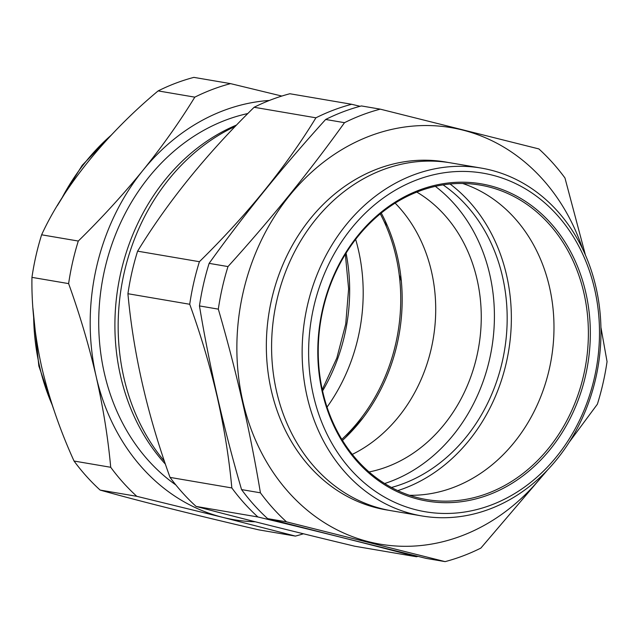 <?xml version="1.0" encoding="UTF-8"?>
<svg xmlns="http://www.w3.org/2000/svg" width="639" height="639" viewBox="0 0 639 639"><rect width="100%" height="100%" fill="white"/><g stroke="black" fill="none" stroke-linecap="round" stroke-linejoin="round"><path stroke-width="0.96" d="M544.476 473.148A211.261 177.874 -80.3 0 1 368.991 541.808A211.261 177.874 -80.3 0 1 243.092 292.606A211.261 177.874 -80.3 0 1 462.548 130.029A211.261 177.874 -80.3 0 1 582.68 249.09M547.272 470.296L480.863 548.094A232.908 196.093 -80.3 0 1 445.111 561.625L286.496 521.847A232.908 196.093 -80.3 0 1 260.416 492.813C250.376 432.268 236.35 371.043 218.322 309.14A232.908 196.093 -80.3 0 1 227.987 266.575C270.824 219.289 309.667 171.324 344.509 122.68A232.908 196.093 -80.3 0 1 380.261 109.149L538.877 148.927A232.908 196.093 -80.3 0 1 564.956 177.962L585.468 255.193M448.043 162.45A176.444 148.56 99.7 0 0 270.672 303.781A176.444 148.56 99.7 0 0 376.698 507.869A176.444 148.56 99.7 0 0 388.736 510.273M481.215 168.081L450.663 162.873A176.444 148.56 99.7 0 0 275.601 306.225A176.444 148.56 99.7 0 0 381.938 508.764A176.444 148.56 99.7 0 0 391.348 510.745L421.9 515.953A176.444 148.56 -80.3 0 1 412.49 513.972A176.444 148.56 -80.3 0 1 306.153 311.433A176.444 148.56 -80.3 0 1 481.215 168.081A176.444 148.56 -80.3 0 1 490.624 170.062A176.444 148.56 -80.3 0 1 596.962 372.601A176.444 148.56 -80.3 0 1 421.9 515.953M492.086 175.07A171.739 144.598 99.7 0 0 313.685 307.239A171.739 144.598 99.7 0 0 416.037 509.818A171.739 144.598 99.7 0 0 594.43 377.649A171.739 144.598 99.7 0 0 492.086 175.07M489.69 185.622A160.916 135.484 -80.3 0 1 585.588 375.428A160.916 135.484 -80.3 0 1 418.433 499.267A160.916 135.484 -80.3 0 1 322.535 309.46A160.916 135.484 -80.3 0 1 489.69 185.622M417.994 497.765A159.51 134.294 99.7 0 0 426.501 499.554A159.51 134.294 99.7 0 0 584.757 369.965A159.51 134.294 99.7 0 0 488.627 186.868A159.51 134.294 99.7 0 0 480.121 185.078A159.51 134.294 99.7 0 0 321.864 314.668A159.51 134.294 99.7 0 0 417.994 497.765M462.692 183.481A159.51 134.294 -80.3 0 1 467.069 185.046A159.51 134.294 -80.3 0 1 551.297 359.022A159.51 134.294 -80.3 0 1 414.176 495.265A159.51 134.294 -80.3 0 1 409.527 495.289M450.056 183.992A169.623 142.816 -80.3 0 1 508.5 351.73A169.623 142.816 -80.3 0 1 397.77 490.616M445.111 561.625L426.253 558.414L343.926 538.006L267.637 518.636L286.496 521.847M380.261 109.149L361.402 105.938A232.908 196.093 99.7 0 0 325.65 119.469C282.813 166.747 243.978 214.712 209.129 263.364A232.908 196.093 99.7 0 0 199.464 305.921C209.496 366.466 223.53 427.691 241.558 489.594A232.908 196.093 99.7 0 0 267.637 518.636M600.924 327.296L607.05 361.634A232.908 196.093 -80.3 0 1 597.377 404.199L569.261 442.164M241.558 489.594L260.416 492.813M199.464 305.921L218.322 309.14M209.129 263.364L227.987 266.575M325.65 119.469L344.509 122.68M416.524 556.753L354.725 546.217C293.557 531.56 240.679 518.301 196.109 506.439L257.908 516.975C319.077 531.624 371.946 544.883 416.524 556.753A232.908 196.093 99.7 0 0 417.946 556.369M360.061 106.298L351.674 104.277L289.866 93.741A232.908 196.093 99.7 0 0 271.775 99.532A232.908 196.093 99.7 0 0 254.122 107.272C206.477 154.039 167.634 202.004 137.601 251.167A232.908 196.093 99.7 0 0 127.928 293.724C133.383 353.527 147.417 414.751 170.03 477.397A232.908 196.093 99.7 0 0 196.109 506.439M235.256 126.37A203.969 171.731 99.7 0 0 164.431 461.27M165.405 464.146A201.62 169.75 -80.3 0 1 120.595 376.179A201.62 169.75 -80.3 0 1 236.55 125.028M127.928 293.724L189.727 304.268C200.918 335.331 210.103 366.315 217.284 397.21C224.281 428.258 229.129 458.498 231.829 487.94A232.908 196.093 99.7 0 0 257.908 516.975M170.03 477.397L231.829 487.94M137.601 251.167L199.4 261.702A232.908 196.093 99.7 0 0 189.727 304.268M254.122 107.272L315.922 117.808C285.889 166.971 247.045 214.936 199.4 261.702M351.674 104.277A232.908 196.093 99.7 0 0 315.922 117.808M381.235 213.035A169.862 143.008 -80.3 0 1 397.386 256.455A169.862 143.008 -80.3 0 1 342.472 440.407M391.467 487.469A164.686 138.655 99.7 0 0 486.599 405.318A164.686 138.655 99.7 0 0 443.067 184.871M384.67 483.523A164.686 138.655 99.7 0 0 473.842 403.137A164.686 138.655 99.7 0 0 435.343 186.34M395.134 203.106A149.159 125.579 -80.3 0 1 417.083 388.057A149.159 125.579 -80.3 0 1 352.289 454.385M369.078 471.965A149.159 125.579 99.7 0 0 462.628 395.821A149.159 125.579 99.7 0 0 416.804 192.083M341.825 439.344A169.623 142.816 99.7 0 0 380.277 213.817M327.032 407.115A169.623 142.816 99.7 0 0 355.643 239.337M341.865 439.424A210.558 177.275 99.7 0 0 342.224 438.977M401.34 281.152L399.223 274.85M345.547 437.523L363.152 417.69M269.362 100.459A211.733 178.265 99.7 0 0 143.048 170.214A211.733 178.265 99.7 0 0 96.169 376.563A211.733 178.265 99.7 0 0 222.604 517.318L136.794 496.319A232.908 196.093 -80.3 0 1 110.715 467.285C108.023 437.851 103.175 407.602 96.169 376.563C88.989 345.667 79.803 314.684 68.621 283.612L31.95 277.366C31.463 305.394 34.722 335.371 41.735 367.281C49.331 399.151 60.098 430.406 74.044 461.038A232.908 196.093 99.7 0 0 100.123 490.073C135.292 500.073 193.713 514.73 258.739 529.851L295.41 536.097L222.604 517.318A211.733 178.265 99.7 0 0 255.296 521.783M175.869 484.961A201.668 169.79 -80.3 0 1 100.914 290.25A201.668 169.79 -80.3 0 1 225.743 120.1A201.668 169.79 -80.3 0 1 247.812 113.542M68.621 283.612A232.908 196.093 -80.3 0 1 78.293 241.047C101.729 218.043 123.319 194.432 143.048 170.214C162.61 145.908 179.863 121.554 194.807 97.152A232.908 196.093 -80.3 0 1 230.559 83.629L281.823 96.058M303.453 533.781A232.908 196.093 -80.3 0 1 295.41 536.097M136.794 496.319L100.123 490.073M110.715 467.285L74.044 461.038M78.293 241.047L41.623 234.801A232.908 196.093 99.7 0 0 31.95 277.366M194.807 97.152L158.137 90.906C106.737 133.663 63.636 186.74 41.623 234.801M230.559 83.629L193.889 77.375A232.908 196.093 99.7 0 0 158.137 90.906M386.283 226.43L385.205 220.934M380.532 214.305A210.558 177.275 99.7 0 0 380.349 213.761M322.567 390.956A170.094 143.208 99.7 0 0 346.074 253.1M33.651 317.048A210.558 177.275 99.7 0 0 39.57 366.379A210.558 177.275 99.7 0 0 52.334 405.246M111.242 135.148A210.558 177.275 99.7 0 0 61.608 198.665M322.272 389.606L336.825 358.04L345.739 323.973L348.614 288.876L345.348 254.274M53.844 409.791L38.835 365.971L32.94 308.373M57.326 205.662L82.199 165.325L114.022 132.233"/></g></svg>

